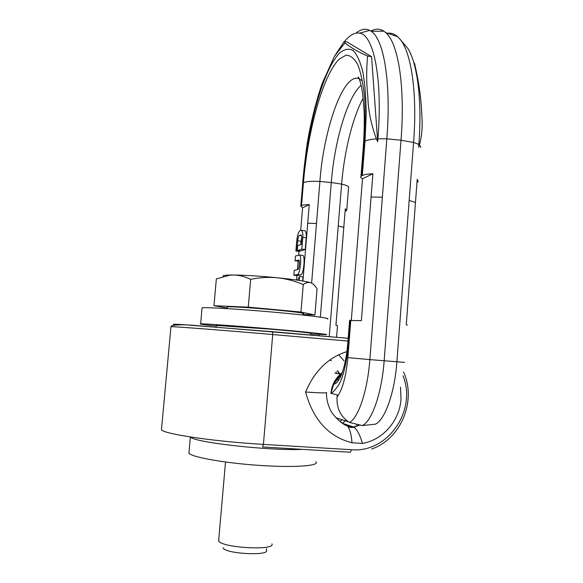 <?xml version="1.0" encoding="UTF-8"?>
<svg xmlns="http://www.w3.org/2000/svg" width="583" height="583" viewBox="0 0 583 583"><rect width="100%" height="100%" fill="white"/><g stroke="black" fill="none" stroke-linecap="round" stroke-linejoin="round"><path stroke-width="0.87" d="M190.517 437.039C193.971 442.439 270.213 450.987 302.613 449.362M315.906 461.751C320.096 465.781 295.61 467.77 260.878 465.496C226.182 463.274 192.835 457.451 189.045 453.363L189.081 451.373M201.958 308.363L202.141 307.831C206.324 307.146 239.635 309.121 273.872 312.182C308.152 315.235 331.96 318.347 327.449 318.974M202.002 307.853L200.705 323.849C204.837 323.689 238.156 326.079 272.443 329.052C306.775 332.019 330.656 334.569 326.174 334.693L310.411 333.913M200.559 323.856C198.643 324.002 203.882 324.709 216.264 325.977M310.462 333.367C313.792 333.272 295.858 331.363 270.483 329.162L216.315 325.431M176.314 324.804C169.318 323.886 174.74 324.031 192.579 325.256L348.175 338.286M351.913 427.077L352.3 426.61M349.895 425.801L349.013 426.953M357.051 424.3L356.628 424.854M344.021 360.79L338.789 354.916M326.509 392.461C327.274 393.153 320.3 393.008 305.579 392.016C314.733 370.722 328.513 357.27 346.921 351.644M305.579 392.016C313.239 419.884 328.71 436.805 352.015 442.781L362.509 443.393C359.696 434.35 356.781 428.935 353.764 427.142L347.351 425.933M400.514 387.148L401.024 399.042C399.69 420.554 383.097 439.91 362.509 443.393M347.023 425.743L340.815 422.121M352.015 442.781C351.338 434.554 349.858 429.015 347.57 426.166L346.098 425.109M353.393 423.382L349.465 422.435C358.319 418.113 367.589 390.654 369.855 359.616L347.854 357.649C346.032 376.793 342.425 389.903 337.025 396.965L337.193 394.873L330.933 393.365L333.746 384.117L341.944 373.47M335.91 417.741L348.364 421.764M387.593 33.246C391.113 32.779 394.443 33.909 397.584 36.649L399.333 38.412C411.073 50.859 417.53 92.099 413.587 142.463L396.877 361.846C394.698 392.687 384.94 419.928 375.423 424.176L362.313 425.546L353.939 423.564M362.313 425.546C371.852 421.436 381.836 393.059 384.146 360.811L401.024 140.233C405.316 86.16 398.196 43.004 385.72 32.604L383.942 31.198C379.832 28.516 375.488 28.48 370.912 31.088M349.465 422.435C340.654 416.779 336.508 408.289 337.025 396.965M344.466 41.597C349.705 35.082 354.763 32.269 359.638 33.165C373.71 34.805 382.827 78.8 377.915 138.812L386.828 138.82L382.375 197.2L371.065 197.032L361.365 320.628L349.581 320.512M301.251 205.784L303.546 178.26L303.08 178.653L300.792 206.105L301.52 205.646C302.752 205.07 305.339 204.72 309.267 204.604L307.715 223.253L316.489 223.486L311.621 283.112M371.065 197.032L372.901 173.734C367.735 174.004 364.2 174.587 362.305 175.498L360.979 176.343C360.323 177.108 360.826 177.924 362.495 178.784L351.323 320.213M300.792 206.105L302.577 207.847L300.726 230.117M298.962 251.368L298.656 255.033M298.139 261.242L297.439 269.601M296.936 275.621L296.572 280.037M302.577 207.847L309.267 204.604M302.927 281.021L307.715 223.253M302.635 280.97L302.978 276.867L299.545 276.524L297.563 280.183M293.861 275.314L297.366 274.542C300.026 274.506 302.052 256.44 299.553 255.048L295.479 255.981L295.064 260.922L298.846 260.003C300.063 260.688 299.086 269.463 297.782 269.521L294.277 270.359L293.861 275.314L297.213 275.65L300.762 274.885C303.459 274.855 305.485 256.804 302.949 255.405L302.234 255.332M295.064 260.922L299.276 261.038M297.279 250.595L300.639 250.952L305.244 249.517L306.213 237.777L302.796 237.405C303.058 233.914 302.643 231.568 301.549 230.351C299.385 229.833 297.818 232.909 296.849 239.577L295.894 251.04L296.885 250.726L297.702 240.859C298.03 237.835 298.569 236.035 299.319 235.459L301.12 234.949C301.622 235.517 301.79 237.019 301.622 239.46L301.207 244.445L297.694 245.632L297.279 250.595L301.819 249.152L302.796 237.405M303.772 230.606L304.938 230.73C306.046 231.947 306.469 234.293 306.213 237.777M295.894 251.04L299.232 251.397L300.252 250.916M300.777 244.59L301.054 241.224L297.702 240.859M301.688 237.645L301.054 241.224M362.305 175.498L365.016 141.217C367.035 140.044 370.817 139.271 376.356 138.892C370.992 124.026 368.15 109.932 367.829 96.625C366.394 83.799 366.313 70.281 367.574 56.063C354.464 50.189 350.033 46.72 344.917 42.989L344.167 41.546L347.074 42.005L371.568 56.682L377.697 141.647L377.915 138.812M304.421 168.968C305.958 146.894 309.041 130.592 315.177 106.514M317.852 96.858L322.093 83.668L334.409 56.376L344.167 41.546M413.777 62.592L414.513 63.365C418.966 82.349 421.414 99.992 421.852 116.301C422.69 126.263 421.91 135.744 419.52 144.759L418.638 147.186L418.849 144.38L413.587 142.463L401.024 140.233L386.828 138.82C391.346 82.822 383.891 39.192 371.167 31.263L369.731 30.382C365.395 28.261 360.841 29.172 356.053 33.122M367.574 56.063L371.568 56.682M376.356 138.892L377.697 141.647M382.375 197.2L369.855 359.616L404.675 362.378M372.901 173.734L362.495 178.784M345.107 211.214L346.732 210.448L345.296 208.86L343.802 227.355L335.946 325.278L337.484 325.671L336.551 337.317M363.202 98.082C352.533 117.671 344.167 152.119 341.638 184.126L329.242 336.683M337.79 371.611L339.233 373.856M339.743 374.76L340.654 376.611M308.954 315.709L309.034 314.711M361.883 175.709L364.142 147.164C365.301 129.003 365.446 112.381 364.572 97.31C363.136 83.617 360.877 72.729 357.787 64.662C354.318 58.402 350.405 55.254 346.04 55.196L339.255 59.087C322.844 75.178 307.686 131.175 303.437 182.683C305.9 181.488 311.388 181.073 319.892 181.43L316.489 223.486M361.154 85.235C347.366 97.084 334.423 141.698 331.282 182.523L319.892 181.43C323.703 128.916 343.649 71.556 359.23 78.851L361.569 80.432M407.466 325.227L406.271 324.746L415.468 202.439L409.142 200.465M416.991 182.37L418.273 181.553L417.217 179.382L415.468 202.439M418.849 144.38C422.209 100.917 417.479 63.853 407.925 48.535L399.333 38.412M414.513 63.365L413.981 63.285M318.814 335.772L318.923 334.438M320.329 317.152L331.282 182.523L341.638 184.126C346.929 185.336 349.239 186.509 348.561 187.639L346.783 209.822M299.225 280.423L299.545 276.524M305.244 249.517L301.819 249.152M300.238 251.084L296.885 250.726M227.166 307.307L227.436 306.935C233.397 305.754 311.584 312.809 302.869 313.712M227.1 308.043L213.968 305.696L248.263 307.154L300.966 312.029L314.929 314.988L302.81 314.412M213.968 305.696L216.351 278.944L229.585 275.234L233.535 275.023C239.001 275.067 244.714 276.495 250.675 279.315C260.105 277.472 269.04 276.961 277.472 277.778C293.956 279.476 304.887 281.079 310.258 282.587L310.666 282.711C312.867 283.469 315.002 285.517 317.072 288.847L314.929 314.988M248.263 307.154L250.675 279.315M223.34 276.459C222.079 275.65 224.28 275.183 229.942 275.045L233.535 275.023C245.348 275.161 259.996 276.08 277.472 277.778C286.02 278.681 294.612 280.933 303.24 284.526C305.842 282.704 308.181 282.063 310.28 282.602L310.666 282.711M300.966 312.029L303.24 284.526M218.749 539.428L218.829 541.09C222.633 548.027 276.087 550.753 271.911 543.859M266.504 548.61L266.38 550.141C270.621 556.065 226.459 554.047 223.129 548.1L222.946 547.816M403.006 375.831C417.158 410.228 387.906 453.159 351.469 449.726L350.419 452.233L262.7 446.972M170.943 326.859L170.965 326.662C174.703 326.531 224.528 330.364 272.72 334.555L347.956 341.062M272.348 331.669L348.168 338.329M272.465 331.734L272.72 334.555L263.414 444.392C214.712 441.557 164.807 434.182 161.455 429.86L161.622 428.082M342.534 423.302L345.245 420.751M340.035 421.531L342.039 419.716M351.469 449.726L263.414 444.392L262.576 446.964M359.908 424.978L353.291 426.938L342.629 423.367M331.45 360.804L330.007 360.061M347.738 343.773L348.612 343.759C346.44 363.85 343.081 377.653 338.526 385.166C334.766 390.508 332.237 393.241 330.933 393.365C331.676 385.618 334.853 379.183 340.443 374.06L342.265 372.581M337.389 370.504L339.823 373.951M340.086 374.417L340.909 376.05M350.813 320.22L347.854 357.649M348.612 343.759L350.47 320.227M303.437 182.683L301.52 205.646M365.016 141.217L366.219 114.508C366.051 97.9 364.907 83.631 362.801 71.709C360.199 61.485 356.942 54.387 353.021 50.408C348.845 48.272 344.429 49.096 339.765 52.885C323.142 69.523 307.831 126.278 303.546 178.26M322.093 83.668C312.495 111.951 306.155 143.615 303.08 178.653L303.022 179.411M336.099 371.772L336.391 373.39M337.382 377.558L338.395 380.641M338.213 225.964L343.802 227.355M364.142 147.164L363.231 147.907L363.114 149.321M420.831 147.514L419.52 144.759M300.762 274.885L297.366 274.542M301.484 235.692L299.319 235.459M190.379 436.973L188.914 453.231M216.329 325.248L216.169 327.085M161.455 429.86L170.965 326.662L171.745 325.933C170.178 325.678 180.315 323.988 190.532 325.256L272.458 331.727M403.604 372.063C416.685 400.776 401.162 438.897 371.597 449.056M360.032 425.007L353.764 427.142C352.358 427.893 350.296 427.572 347.57 426.166M326.502 392.745C326.393 398.451 327.588 403.932 330.073 409.179C331.392 413.639 341.762 424.592 347.271 425.852M330.641 360.374L331.363 360.797M334.853 373.135L340.443 374.06L333.746 384.117C335.917 384.255 338.431 381.26 341.295 375.131C344.502 366.991 346.652 356.519 347.745 343.722L349.603 320.286M344.917 42.989L334.409 56.376M359.638 33.165L369.731 30.382M359.215 78.829C358.042 77.284 357.809 76.796 358.516 77.371C358.88 77.182 359.886 80.352 361.518 86.882L362.677 93.732L364.135 111.579C364.47 122.78 364.171 134.884 363.231 147.907L360.979 176.343M397.584 36.649L385.72 32.604M371.167 31.263L383.942 31.198M302.949 255.405L299.553 255.048M304.938 230.73L301.549 230.351M227.049 308.604L227.195 306.971M218.632 540.776L225.512 462.028"/></g></svg>
